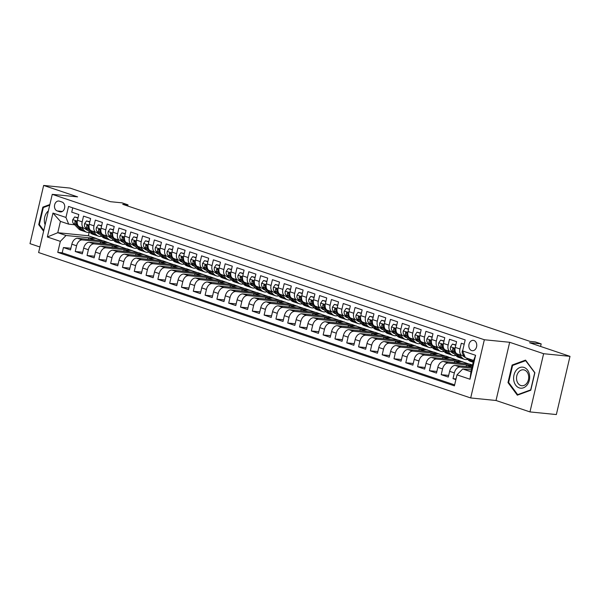 <?xml version="1.0" encoding="UTF-8"?>
<svg xmlns="http://www.w3.org/2000/svg" width="600" height="600" viewBox="0 0 600 600"><rect width="100%" height="100%" fill="white"/><g stroke="black" fill="none" stroke-linecap="round" stroke-linejoin="round"><path stroke-width="0.9" d="M473.978 340.507A5.205 3.945 -84.3 0 0 473.31 340.365A5.205 3.945 -84.3 0 0 468.93 344.7A5.205 3.945 -84.3 0 0 471.615 350.572A5.205 3.945 -84.3 0 0 472.275 350.715A5.205 3.945 -84.3 0 0 476.662 346.373A5.205 3.945 -84.3 0 0 473.978 340.507M529.965 411.915L556.35 414.555L570 356.347L543.615 353.707L509.67 342.285L484.342 339.75L470.692 397.957L496.02 400.493L529.965 411.915L543.615 353.707M484.342 339.75L52.26 194.34L38.61 252.54L470.692 397.957M52.26 194.34L77.595 196.868L43.65 185.445L30 243.653L39.915 246.99M43.65 185.445L70.035 188.085L110.475 201.697L122.085 202.853L127.988 204.84L122.708 204.315L529.995 341.385L535.275 341.91L541.178 343.897L529.567 342.735L570 356.347M464.19 344.228L461.31 343.252L459.96 348.998L455.243 347.407A6.502 4.178 108.6 0 0 457.388 353.993L462.112 355.582A6.502 4.178 -71.4 0 1 459.96 348.998M455.243 347.407L456.585 341.663L449.505 339.285L448.155 345.022L443.438 343.433A6.502 4.178 108.6 0 0 445.582 350.025L450.308 351.608A6.502 4.178 -71.4 0 1 448.155 345.022M443.438 343.433L444.78 337.695L437.7 335.31L436.35 341.055L431.632 339.465A6.502 4.178 108.6 0 0 433.778 346.05L438.495 347.64A6.502 4.178 -71.4 0 1 436.35 341.055M431.632 339.465L432.975 333.72L425.895 331.335L424.545 337.08L419.82 335.49A6.502 4.178 108.6 0 0 421.972 342.075L426.69 343.665A6.502 4.178 -71.4 0 1 424.545 337.08M419.82 335.49L421.17 329.745L414.09 327.36L412.74 333.105L408.015 331.515A6.502 4.178 108.6 0 0 410.168 338.1L414.885 339.69A6.502 4.178 -71.4 0 1 412.74 333.105M408.015 331.515L409.365 325.778L402.285 323.392L400.935 329.13L396.21 327.54A6.502 4.178 108.6 0 0 398.362 334.132L403.08 335.715A6.502 4.178 -71.4 0 1 400.935 329.13M396.21 327.54L397.56 321.803L390.472 319.418L389.13 325.163L384.405 323.572A6.502 4.178 108.6 0 0 386.558 330.157L391.275 331.748A6.502 4.178 -71.4 0 1 389.13 325.163M384.405 323.572L385.755 317.827L378.668 315.442L377.325 321.188L372.6 319.597A6.502 4.178 108.6 0 0 374.752 326.183L379.47 327.772A6.502 4.178 -71.4 0 1 377.325 321.188M372.6 319.597L373.95 313.853L366.862 311.468L365.52 317.212L360.795 315.623A6.502 4.178 108.6 0 0 362.94 322.207L367.665 323.798A6.502 4.178 -71.4 0 1 365.52 317.212M360.795 315.623L362.145 309.885L355.058 307.5L353.715 313.237L348.99 311.647A6.502 4.178 108.6 0 0 351.135 318.24L355.86 319.83A6.502 4.178 -71.4 0 1 353.715 313.237M348.99 311.647L350.34 305.91L343.252 303.525L341.91 309.27L337.185 307.68A6.502 4.178 108.6 0 0 339.33 314.265L344.055 315.855A6.502 4.178 -71.4 0 1 341.91 309.27M337.185 307.68L338.535 301.935L331.447 299.55L330.105 305.295L325.38 303.705A6.502 4.178 108.6 0 0 327.525 310.29L332.25 311.88A6.502 4.178 -71.4 0 1 330.105 305.295M325.38 303.705L326.73 297.96L319.642 295.582L318.3 301.32L313.575 299.73A6.502 4.178 108.6 0 0 315.72 306.315L320.445 307.905A6.502 4.178 -71.4 0 1 318.3 301.32M313.575 299.73L314.918 293.993L307.837 291.608L306.487 297.345L301.77 295.755A6.502 4.178 108.6 0 0 303.915 302.347L308.64 303.938A6.502 4.178 -71.4 0 1 306.487 297.345M301.77 295.755L303.112 290.017L296.032 287.632L294.683 293.377L289.965 291.788A6.502 4.178 108.6 0 0 292.11 298.373L296.835 299.962A6.502 4.178 -71.4 0 1 294.683 293.377M289.965 291.788L291.308 286.043L284.228 283.657L282.877 289.403L278.16 287.812A6.502 4.178 108.6 0 0 280.305 294.397L285.03 295.987A6.502 4.178 -71.4 0 1 282.877 289.403M278.16 287.812L279.502 282.067L272.423 279.69L271.072 285.428L266.355 283.837A6.502 4.178 108.6 0 0 268.5 290.423L273.225 292.013A6.502 4.178 -71.4 0 1 271.072 285.428M266.355 283.837L267.697 278.1L260.618 275.715L259.267 281.452L254.55 279.87A6.502 4.178 108.6 0 0 256.695 286.455L261.42 288.045A6.502 4.178 -71.4 0 1 259.267 281.452M254.55 279.87L255.892 274.125L248.812 271.74L247.462 277.485L242.745 275.895A6.502 4.178 108.6 0 0 244.89 282.48L249.608 284.07A6.502 4.178 -71.4 0 1 247.462 277.485M242.745 275.895L244.087 270.15L237.007 267.765L235.657 273.51L230.933 271.92A6.502 4.178 108.6 0 0 233.085 278.505L237.803 280.095A6.502 4.178 -71.4 0 1 235.657 273.51M230.933 271.92L232.282 266.175L225.202 263.798L223.853 269.535L219.127 267.945A6.502 4.178 108.6 0 0 221.28 274.538L225.998 276.12A6.502 4.178 -71.4 0 1 223.853 269.535M219.127 267.945L220.478 262.207L213.397 259.822L212.048 265.56L207.322 263.978A6.502 4.178 108.6 0 0 209.475 270.562L214.192 272.153A6.502 4.178 -71.4 0 1 212.048 265.56M207.322 263.978L208.673 258.233L201.585 255.847L200.243 261.593L195.517 260.002A6.502 4.178 108.6 0 0 197.67 266.587L202.388 268.178A6.502 4.178 -71.4 0 1 200.243 261.593M195.517 260.002L196.868 254.257L189.78 251.873L188.438 257.618L183.712 256.028A6.502 4.178 108.6 0 0 185.865 262.612L190.583 264.202A6.502 4.178 -71.4 0 1 188.438 257.618M183.712 256.028L185.062 250.282L177.975 247.905L176.632 253.642L171.907 252.053A6.502 4.178 108.6 0 0 174.053 258.645L178.778 260.228A6.502 4.178 -71.4 0 1 176.632 253.642M171.907 252.053L173.257 246.315L166.17 243.93L164.828 249.675L160.102 248.085A6.502 4.178 108.6 0 0 162.248 254.67L166.972 256.26A6.502 4.178 -71.4 0 1 164.828 249.675M160.102 248.085L161.453 242.34L154.365 239.955L153.023 245.7L148.297 244.11A6.502 4.178 108.6 0 0 150.442 250.695L155.167 252.285A6.502 4.178 -71.4 0 1 153.023 245.7M148.297 244.11L149.648 238.365L142.56 235.98L141.218 241.725L136.493 240.135A6.502 4.178 108.6 0 0 138.637 246.72L143.363 248.31A6.502 4.178 -71.4 0 1 141.218 241.725M136.493 240.135L137.843 234.397L130.755 232.013L129.413 237.75L124.688 236.16A6.502 4.178 108.6 0 0 126.833 242.752L131.558 244.335A6.502 4.178 -71.4 0 1 129.413 237.75M124.688 236.16L126.03 230.423L118.95 228.038L117.6 233.782L112.882 232.192A6.502 4.178 108.6 0 0 115.028 238.778L119.752 240.368A6.502 4.178 -71.4 0 1 117.6 233.782M112.882 232.192L114.225 226.447L107.145 224.062L105.795 229.808L101.078 228.218A6.502 4.178 108.6 0 0 103.222 234.803L107.948 236.392A6.502 4.178 -71.4 0 1 105.795 229.808M101.078 228.218L102.42 222.472L95.34 220.087L93.99 225.833L89.273 224.243A6.502 4.178 108.6 0 0 91.418 230.827L96.142 232.417A6.502 4.178 -71.4 0 1 93.99 225.833M89.273 224.243L90.615 218.505L83.535 216.12L82.185 221.858A6.502 4.178 108.6 0 0 84.338 228.45A6.502 4.178 108.6 0 0 84.93 228.577L86.445 228.728M100.155 243.368L100.5 241.882L108.413 242.678L103.733 240.93L77.558 238.312A6.502 4.178 108.6 0 0 71.858 244.185L70.508 249.923L63.427 247.538L70.89 248.288M108.45 242.52L82.275 239.903A6.502 4.178 108.6 0 0 76.575 245.775L75.233 251.513L82.703 252.263M75.233 251.513L82.312 253.897L83.662 248.153A6.502 4.178 108.6 0 1 89.363 242.288L115.538 244.905L120.255 246.495L94.08 243.877L89.363 242.288M123.765 251.31L124.11 249.833L132.023 250.62L127.343 248.88L101.167 246.255A6.502 4.178 108.6 0 0 95.468 252.127L94.117 257.873L87.037 255.487L94.508 256.237M135.57 255.285L135.915 253.808L143.828 254.595L139.148 252.847L112.972 250.23A6.502 4.178 108.6 0 0 107.273 256.103L105.922 261.847L98.843 259.462L106.312 260.205M147.375 259.26L147.72 257.775L155.632 258.57L150.953 256.822L124.778 254.205A6.502 4.178 108.6 0 0 119.078 260.077L117.735 265.815L110.648 263.43L118.118 264.18M159.18 263.228L159.525 261.75L167.445 262.545L162.757 260.798L136.583 258.18A6.502 4.178 108.6 0 0 130.882 264.045L129.54 269.79L122.453 267.405L129.922 268.155M170.985 267.202L171.33 265.725L179.25 266.513L174.562 264.772L148.387 262.147A6.502 4.178 108.6 0 0 142.688 268.02L141.345 273.765L134.257 271.38L141.727 272.123M182.79 271.178L183.135 269.7L191.055 270.487L186.368 268.74L160.192 266.123A6.502 4.178 108.6 0 0 154.493 271.995L153.15 277.733L146.062 275.355L153.532 276.097M194.595 275.153L194.94 273.668L202.86 274.462L198.173 272.715L171.998 270.097A6.502 4.178 108.6 0 0 166.297 275.97L164.955 281.707L157.868 279.322L165.337 280.072M206.4 279.12L206.745 277.642L214.665 278.438L209.978 276.69L183.803 274.072A6.502 4.178 108.6 0 0 178.102 279.938L176.76 285.683L169.672 283.298L177.142 284.048M218.205 283.095L218.55 281.618L226.47 282.405L221.782 280.657L195.608 278.04A6.502 4.178 108.6 0 0 189.907 283.913L188.565 289.657L181.477 287.272L188.947 288.015M230.01 287.07L230.355 285.593L238.275 286.38L233.587 284.632L207.413 282.015A6.502 4.178 108.6 0 0 201.72 287.888L200.37 293.625L193.29 291.248L200.752 291.99M241.815 291.045L242.167 289.56L250.08 290.355L245.392 288.608L219.218 285.99A6.502 4.178 108.6 0 0 213.525 291.862L212.175 297.6L205.095 295.215L212.558 295.965M253.62 295.013L253.972 293.535L261.885 294.33L257.197 292.582L231.022 289.965A6.502 4.178 108.6 0 0 225.33 295.83L223.98 301.575L216.9 299.19L224.362 299.94M265.425 298.987L265.778 297.51L273.69 298.298L269.002 296.55L242.827 293.933A6.502 4.178 108.6 0 0 237.135 299.805L235.785 305.55L228.705 303.165L236.167 303.907M277.23 302.962L277.582 301.478L285.495 302.272L280.808 300.525L254.632 297.907A6.502 4.178 108.6 0 0 248.94 303.78L247.59 309.517L240.51 307.14L247.972 307.882M289.043 306.93L289.388 305.452L297.3 306.248L292.62 304.5L266.445 301.882A6.502 4.178 108.6 0 0 260.745 307.755L259.395 313.493L252.315 311.108L259.778 311.858M300.847 310.905L301.192 309.428L309.105 310.222L304.425 308.475L278.25 305.858A6.502 4.178 108.6 0 0 272.55 311.722L271.2 317.468L264.12 315.082L271.59 315.832M312.653 314.88L312.998 313.403L320.91 314.19L316.23 312.442L290.055 309.825A6.502 4.178 108.6 0 0 284.355 315.697L283.005 321.442L275.925 319.058L283.395 319.8M324.457 318.855L324.803 317.37L332.715 318.165L328.035 316.418L301.86 313.8A6.502 4.178 108.6 0 0 296.16 319.673L294.81 325.41L287.73 323.025L295.2 323.775M336.263 322.822L336.608 321.345L344.52 322.14L339.84 320.392L313.665 317.775A6.502 4.178 108.6 0 0 307.965 323.64L306.623 329.385L299.535 327L307.005 327.75M348.067 326.798L348.413 325.32L356.332 326.108L351.645 324.368L325.47 321.75A6.502 4.178 108.6 0 0 319.77 327.615L318.428 333.36L311.34 330.975L318.81 331.725M359.873 330.772L360.218 329.295L368.138 330.082L363.45 328.335L337.275 325.718A6.502 4.178 108.6 0 0 331.575 331.59L330.233 337.335L323.145 334.95L330.615 335.692M371.678 334.748L372.022 333.263L379.942 334.058L375.255 332.31L349.08 329.692A6.502 4.178 108.6 0 0 343.38 335.565L342.038 341.303L334.95 338.918L342.42 339.668M383.483 338.715L383.827 337.237L391.748 338.032L387.06 336.285L360.885 333.668A6.502 4.178 108.6 0 0 355.185 339.532L353.843 345.278L346.755 342.892L354.225 343.642M395.287 342.69L395.632 341.212L403.553 342L398.865 340.26L372.69 337.635A6.502 4.178 108.6 0 0 366.99 343.507L365.647 349.252L358.56 346.868L366.03 347.618M407.092 346.665L407.438 345.188L415.357 345.975L410.67 344.228L384.495 341.61A6.502 4.178 108.6 0 0 378.795 347.483L377.452 353.228L370.365 350.843L377.835 351.585M418.897 350.64L419.243 349.155L427.162 349.95L422.475 348.202L396.3 345.585A6.502 4.178 108.6 0 0 390.607 351.457L389.257 357.195L382.178 354.81L389.64 355.56M430.702 354.608L431.055 353.13L438.967 353.925L434.28 352.178L408.105 349.56A6.502 4.178 108.6 0 0 402.412 355.425L401.062 361.17L393.982 358.785L401.445 359.535M442.507 358.582L442.86 357.105L450.772 357.892L446.085 356.153L419.91 353.528A6.502 4.178 108.6 0 0 414.217 359.4L412.868 365.145L405.787 362.76L413.25 363.502M454.312 362.558L454.665 361.08L462.577 361.868L457.89 360.12L431.715 357.502A6.502 4.178 108.6 0 0 426.022 363.375L424.673 369.112L417.592 366.735L425.055 367.478M472.537 365.048L469.695 364.095L443.52 361.478A6.502 4.178 108.6 0 0 437.827 367.35L436.478 373.087L429.397 370.702L436.86 371.452M472.05 367.125L455.332 365.452A6.502 4.178 108.6 0 0 449.632 371.317L448.283 377.062L441.202 374.678L448.665 375.428M462.112 355.582A6.502 4.178 -71.4 0 0 462.705 355.71L464.22 355.86M450.308 351.608A6.502 4.178 -71.4 0 0 450.9 351.743L452.415 351.892M438.495 347.64A6.502 4.178 -71.4 0 0 439.095 347.767L440.61 347.918M426.69 343.665A6.502 4.178 -71.4 0 0 427.29 343.793L428.805 343.942M414.885 339.69A6.502 4.178 -71.4 0 0 415.485 339.817L417 339.975M403.08 335.715A6.502 4.178 -71.4 0 0 403.68 335.85L405.195 336M391.275 331.748A6.502 4.178 -71.4 0 0 391.875 331.875L393.39 332.025M379.47 327.772A6.502 4.178 -71.4 0 0 380.07 327.9L381.585 328.05M367.665 323.798A6.502 4.178 -71.4 0 0 368.265 323.925L369.78 324.082M355.86 319.83A6.502 4.178 -71.4 0 0 356.46 319.957L357.975 320.108M344.055 315.855A6.502 4.178 -71.4 0 0 344.655 315.983L346.163 316.132M332.25 311.88A6.502 4.178 -71.4 0 0 332.85 312.007L334.358 312.157M320.445 307.905A6.502 4.178 -71.4 0 0 321.045 308.032L322.553 308.19M308.64 303.938A6.502 4.178 -71.4 0 0 309.24 304.065L310.748 304.215M296.835 299.962A6.502 4.178 -71.4 0 0 297.435 300.09L298.942 300.24M285.03 295.987A6.502 4.178 -71.4 0 0 285.623 296.115L287.138 296.265M273.225 292.013A6.502 4.178 -71.4 0 0 273.817 292.14L275.332 292.298M261.42 288.045A6.502 4.178 -71.4 0 0 262.013 288.173L263.528 288.322M249.608 284.07A6.502 4.178 -71.4 0 0 250.208 284.197L251.722 284.347M237.803 280.095A6.502 4.178 -71.4 0 0 238.403 280.222L239.917 280.373M225.998 276.12A6.502 4.178 -71.4 0 0 226.597 276.255L228.112 276.405M214.192 272.153A6.502 4.178 -71.4 0 0 214.792 272.28L216.308 272.43M202.388 268.178A6.502 4.178 -71.4 0 0 202.987 268.305L204.502 268.455M190.583 264.202A6.502 4.178 -71.4 0 0 191.183 264.33L192.697 264.48M178.778 260.228A6.502 4.178 -71.4 0 0 179.377 260.362L180.892 260.513M166.972 256.26A6.502 4.178 -71.4 0 0 167.572 256.388L169.087 256.538M155.167 252.285A6.502 4.178 -71.4 0 0 155.767 252.413L157.275 252.562M143.363 248.31A6.502 4.178 -71.4 0 0 143.962 248.438L145.47 248.595M131.558 244.335A6.502 4.178 -71.4 0 0 132.157 244.47L133.665 244.62M119.752 240.368A6.502 4.178 -71.4 0 0 120.352 240.495L121.86 240.645M107.948 236.392A6.502 4.178 -71.4 0 0 108.547 236.52L110.055 236.67M96.142 232.417A6.502 4.178 -71.4 0 0 96.735 232.545L98.25 232.702M57.157 210.923L59.76 211.792A5.04 3.817 -84.3 0 0 60.398 211.935A5.04 3.817 -84.3 0 0 64.65 207.728A5.04 3.817 -84.3 0 0 62.047 202.042L59.445 201.165A5.04 3.817 -84.3 0 0 58.807 201.03A5.04 3.817 -84.3 0 0 54.562 205.237A5.04 3.817 -84.3 0 0 57.157 210.923L62.385 211.447M471.412 369.847L462.705 368.978L470.963 371.76L473.625 360.435L465.36 357.653L462.615 350.94L465.195 339.923L68.535 206.43L65.948 217.44L68.692 224.16L74.64 224.752M462.615 350.94L475.597 355.305L469.987 379.222L457.005 374.85L454.418 385.86L57.758 252.368L60.338 241.358L47.355 236.985L52.965 213.075L65.948 217.44M471.795 368.212L460.05 367.043L455.332 365.452M472.44 365.483L448.245 363.067L443.52 361.478M462.615 361.71L436.44 359.093L431.715 357.502M450.81 357.735L424.635 355.118L419.91 353.528M439.005 353.767L412.83 351.15L408.105 349.56M427.2 349.793L401.025 347.175L396.3 345.585M415.395 345.817L389.22 343.2L384.495 341.61M403.59 341.843L377.415 339.225L372.69 337.635M391.785 337.875L365.61 335.257L360.885 333.668M379.98 333.9L353.805 331.282L349.08 329.692M368.175 329.925L342 327.308L337.275 325.718M356.362 325.95L330.188 323.332L325.47 321.75M344.558 321.983L318.382 319.365L313.665 317.775M332.752 318.007L306.577 315.39L301.86 313.8M320.947 314.032L294.772 311.415L290.055 309.825M309.142 310.065L282.968 307.44L278.25 305.858M297.337 306.09L271.163 303.472L266.445 301.882M285.532 302.115L259.358 299.498L254.632 297.907M273.728 298.14L247.553 295.522L242.827 293.933M261.923 294.173L235.748 291.548L231.022 289.965M250.118 290.197L223.942 287.58L219.218 285.99M238.312 286.222L212.138 283.605L207.413 282.015M226.507 282.248L200.333 279.63L195.608 278.04M214.702 278.28L188.528 275.663L183.803 274.072M202.897 274.305L176.722 271.688L171.998 270.097M191.093 270.33L164.917 267.712L160.192 266.123M179.288 266.355L153.113 263.737L148.387 262.147M167.475 262.388L141.3 259.77L136.583 258.18M155.67 258.413L129.495 255.795L124.778 254.205M143.865 254.438L117.69 251.82L112.972 250.23M132.06 250.462L105.885 247.845L101.167 246.255M63.427 247.538L62.19 252.81L454.65 384.893M460.05 367.043A6.502 4.178 -71.4 0 0 454.35 372.907L453.007 378.653L455.888 379.62M441.202 374.678L442.545 368.933A6.502 4.178 -71.4 0 1 448.245 363.067M429.397 370.702L430.74 364.965A6.502 4.178 -71.4 0 1 436.44 359.093M417.592 366.735L418.935 360.99A6.502 4.178 -71.4 0 1 424.635 355.118M405.787 362.76L407.13 357.015A6.502 4.178 -71.4 0 1 412.83 351.15M393.982 358.785L395.325 353.048A6.502 4.178 -71.4 0 1 401.025 347.175M382.178 354.81L383.52 349.072A6.502 4.178 -71.4 0 1 389.22 343.2M370.365 350.843L371.715 345.097A6.502 4.178 -71.4 0 1 377.415 339.225M358.56 346.868L359.91 341.123A6.502 4.178 -71.4 0 1 365.61 335.257M346.755 342.892L348.105 337.155A6.502 4.178 -71.4 0 1 353.805 331.282M334.95 338.918L336.3 333.18A6.502 4.178 -71.4 0 1 342 327.308M323.145 334.95L324.495 329.205A6.502 4.178 -71.4 0 1 330.188 323.332M311.34 330.975L312.69 325.23A6.502 4.178 -71.4 0 1 318.382 319.365M299.535 327L300.885 321.263A6.502 4.178 -71.4 0 1 306.577 315.39M287.73 323.025L289.08 317.288A6.502 4.178 -71.4 0 1 294.772 311.415M275.925 319.058L277.275 313.312A6.502 4.178 -71.4 0 1 282.968 307.44M264.12 315.082L265.462 309.337A6.502 4.178 -71.4 0 1 271.163 303.472M252.315 311.108L253.657 305.37A6.502 4.178 -71.4 0 1 259.358 299.498M240.51 307.14L241.853 301.395A6.502 4.178 -71.4 0 1 247.553 295.522M228.705 303.165L230.048 297.42A6.502 4.178 -71.4 0 1 235.748 291.548M216.9 299.19L218.243 293.445A6.502 4.178 -71.4 0 1 223.942 287.58M205.095 295.215L206.438 289.478A6.502 4.178 -71.4 0 1 212.138 283.605M193.29 291.248L194.632 285.502A6.502 4.178 -71.4 0 1 200.333 279.63M181.477 287.272L182.828 281.528A6.502 4.178 -71.4 0 1 188.528 275.663M169.672 283.298L171.023 277.56A6.502 4.178 -71.4 0 1 176.722 271.688M157.868 279.322L159.218 273.585A6.502 4.178 -71.4 0 1 164.917 267.712M146.062 275.355L147.413 269.61A6.502 4.178 -71.4 0 1 153.113 263.737M134.257 271.38L135.608 265.635A6.502 4.178 -71.4 0 1 141.3 259.77M122.453 267.405L123.802 261.668A6.502 4.178 -71.4 0 1 129.495 255.795M110.648 263.43L111.998 257.692A6.502 4.178 -71.4 0 1 117.69 251.82M98.843 259.462L100.192 253.718A6.502 4.178 -71.4 0 1 105.885 247.845M87.037 255.487L88.387 249.743A6.502 4.178 -71.4 0 1 94.08 243.877M72.735 207.847L71.73 212.145L78.81 214.53L77.468 220.267A6.502 4.178 108.6 0 0 79.613 226.86L84.338 228.45M68.692 224.16L60.427 221.377L57.773 232.702L66.037 235.485L60.338 241.358M89.168 232.403L88.38 235.763L57.773 232.702L47.355 236.985M88.38 235.763L96.645 238.545L66.037 235.485M540.577 346.447L541.178 343.897M127.71 206.002L127.988 204.84M88.343 239.392L88.695 237.915L96.645 238.545M96.608 238.702L103.012 240.862M108.413 242.678L114.817 244.83M111.96 247.335L112.305 245.858L120.255 246.495M120.218 246.653L126.623 248.805M132.023 250.62L138.428 252.78M143.828 254.595L150.233 256.748M155.632 258.57L162.038 260.722M167.445 262.545L173.843 264.697M179.25 266.513L185.648 268.673M191.055 270.487L197.452 272.64M202.86 274.462L209.257 276.615M214.665 278.438L221.062 280.59M226.47 282.405L232.875 284.565M238.275 286.38L244.68 288.532M250.08 290.355L256.485 292.507M261.885 294.33L268.29 296.483M273.69 298.298L280.095 300.457M285.495 302.272L291.9 304.425M297.3 306.248L303.705 308.4M309.105 310.222L315.51 312.375M320.91 314.19L327.315 316.35M332.715 318.165L339.12 320.317M344.52 322.14L350.925 324.293M356.332 326.108L362.73 328.267M368.138 330.082L374.535 332.235M379.942 334.058L386.34 336.21M391.748 338.032L398.145 340.185M403.553 342L409.95 344.16M415.357 345.975L421.763 348.127M427.162 349.95L433.567 352.103M438.967 353.925L445.373 356.077M450.772 357.892L457.178 360.053M462.577 361.868L468.982 364.02M62.19 252.81L57.758 252.368M88.695 237.915L95.093 240.067M453.007 378.653L456.037 378.952M100.5 241.882L106.898 244.042M112.305 245.858L118.71 248.01M124.11 249.833L130.515 251.985M135.915 253.808L142.32 255.96M147.72 257.775L154.125 259.935M159.525 261.75L165.93 263.903M171.33 265.725L177.735 267.877M183.135 269.7L189.54 271.853M194.94 273.668L201.345 275.827M206.745 277.642L213.15 279.795M218.55 281.618L224.955 283.77M230.355 285.593L236.76 287.745M242.167 289.56L248.565 291.72M253.972 293.535L260.37 295.688M265.778 297.51L272.175 299.663M277.582 301.478L283.98 303.638M289.388 305.452L295.785 307.605M301.192 309.428L307.597 311.58M312.998 313.403L319.403 315.555M324.803 317.37L331.207 319.53M336.608 321.345L343.013 323.498M348.413 325.32L354.817 327.472M360.218 329.295L366.623 331.447M372.022 333.263L378.428 335.423M383.827 337.237L390.232 339.39M395.632 341.212L402.037 343.365M407.438 345.188L413.842 347.34M419.243 349.155L425.647 351.315M431.055 353.13L437.452 355.282M442.86 357.105L449.257 359.257M454.665 361.08L461.062 363.233M466.118 366.532L466.47 365.048L472.403 365.64M466.47 365.048L472.095 366.945M457.005 374.85L462.705 368.978M60.427 221.377L52.965 213.075M475.597 355.305L473.625 360.435M469.987 379.222L470.963 371.76M49.867 204.54L42.84 207.12L38.723 224.647L43.605 231.233M509.67 342.285L496.02 400.493M534.885 372.712L525.555 360.112L512.107 365.048L507.99 382.575L517.327 395.175L530.775 390.24L534.885 372.712M39.51 224.722L38.723 224.647M44.115 207.248L42.84 207.12M508.778 382.657L507.99 382.575M513.382 365.175L512.107 365.048M77.977 218.077L74.67 216.96L72.75 219.712A4.312 2.768 108.6 0 0 73.433 223.515L78.57 228.803A12.435 7.995 108.6 0 0 80.752 230.205L82.995 230.955A12.435 7.995 108.6 0 0 83.722 231.142M81.165 227.377L84.472 230.79A12.435 7.995 108.6 0 0 86.655 232.192A12.435 7.995 108.6 0 0 89.88 232.26M85.095 228.593L85.523 229.028A10.328 6.637 108.6 0 0 87.33 230.19A10.328 6.637 108.6 0 0 88.028 230.355M78.052 217.778L74.67 216.96M86.655 232.192L84.412 231.435A12.435 7.995 -71.4 0 1 82.23 230.032L77.093 224.745A4.312 2.768 -71.4 0 1 76.267 222.135L75.578 220.92L74.85 221.663A4.312 2.768 108.6 0 0 75.683 224.265L80.812 229.56A12.435 7.995 108.6 0 0 82.995 230.955M86.64 228.93A10.328 6.637 -71.4 0 1 85.642 229.147M86.258 229.65A10.328 6.637 108.6 0 0 87.285 229.59M48.375 210.9A10.567 8.01 -84.3 0 0 45.12 224.782M43.785 230.49L39.352 224.513L43.335 207.532L49.718 205.192M516.202 370.32A10.567 8.01 -84.3 0 0 515.737 385.23A10.567 8.01 -84.3 0 0 527.1 385.013A10.567 8.01 -84.3 0 0 527.565 370.103A10.567 8.01 -84.3 0 0 516.202 370.32M518.49 372.195A8.002 6.067 -84.3 0 0 516.81 380.587A8.002 6.067 -84.3 0 0 521.82 385.725A8.002 6.067 -84.3 0 0 526.74 383.325A8.002 6.067 -84.3 0 0 528.42 374.933A8.002 6.067 -84.3 0 0 523.41 369.803A8.002 6.067 -84.3 0 0 518.49 372.195M534.683 372.885L530.7 389.873L517.665 394.65L508.62 382.44L512.602 365.46L525.638 360.683L534.847 372.907M518.528 394.732L517.665 394.65M89.782 222.053L86.475 220.935L84.555 223.688A4.312 2.768 108.6 0 0 85.245 227.483L90.375 232.778A12.435 7.995 108.6 0 0 92.558 234.18L94.8 234.93A12.435 7.995 108.6 0 0 95.528 235.118M92.97 231.353L96.278 234.765A12.435 7.995 108.6 0 0 98.46 236.16A12.435 7.995 108.6 0 0 101.685 236.235M96.907 232.567L97.328 232.995A10.328 6.637 108.6 0 0 99.135 234.157A10.328 6.637 108.6 0 0 99.833 234.33M89.858 221.752L86.475 220.935M98.46 236.16L96.218 235.41A12.435 7.995 -71.4 0 1 94.035 234.007L88.905 228.72A4.312 2.768 -71.4 0 1 88.073 226.11L87.383 224.895L86.655 225.63A4.312 2.768 108.6 0 0 87.488 228.24L92.617 233.535A12.435 7.995 108.6 0 0 94.8 234.93M98.453 232.905A10.328 6.637 -71.4 0 1 97.448 233.123M98.062 233.625A10.328 6.637 108.6 0 0 99.09 233.565M101.587 226.028L98.28 224.91L96.36 227.663A4.312 2.768 108.6 0 0 97.05 231.458L102.18 236.752A12.435 7.995 108.6 0 0 104.363 238.147L106.605 238.905A12.435 7.995 108.6 0 0 107.333 239.093M104.775 235.327L108.083 238.74A12.435 7.995 108.6 0 0 110.265 240.135A12.435 7.995 108.6 0 0 113.49 240.21M108.712 236.535L109.132 236.97A10.328 6.637 108.6 0 0 110.94 238.132A10.328 6.637 108.6 0 0 111.637 238.305M101.663 225.72L98.28 224.91M110.265 240.135L108.023 239.377A12.435 7.995 -71.4 0 1 105.84 237.983L100.71 232.688A4.312 2.768 -71.4 0 1 99.877 230.085L99.188 228.87L98.46 229.605A4.312 2.768 108.6 0 0 99.292 232.215L104.422 237.502A12.435 7.995 108.6 0 0 106.605 238.905M110.257 236.88A10.328 6.637 -71.4 0 1 109.252 237.09M109.875 237.6A10.328 6.637 108.6 0 0 110.895 237.54M113.392 229.995L110.085 228.885L108.165 231.63A4.312 2.768 108.6 0 0 108.855 235.433L113.985 240.72A12.435 7.995 108.6 0 0 116.167 242.123L118.41 242.88A12.435 7.995 108.6 0 0 119.137 243.067M116.58 239.295L119.887 242.708A12.435 7.995 108.6 0 0 122.07 244.11A12.435 7.995 108.6 0 0 125.295 244.185M120.517 240.51L120.938 240.945A10.328 6.637 108.6 0 0 122.745 242.108A10.328 6.637 108.6 0 0 123.442 242.28M113.468 229.695L110.085 228.885M122.07 244.11L119.828 243.353A12.435 7.995 -71.4 0 1 117.645 241.958L112.515 236.663A4.312 2.768 -71.4 0 1 111.683 234.06L110.993 232.845L110.265 233.58A4.312 2.768 108.6 0 0 111.097 236.19L116.227 241.478A12.435 7.995 108.6 0 0 118.41 242.88M122.062 240.847A10.328 6.637 -71.4 0 1 121.058 241.065M121.68 241.575A10.328 6.637 108.6 0 0 122.7 241.515M125.198 233.97L121.89 232.853L119.97 235.605A4.312 2.768 108.6 0 0 120.66 239.407L125.79 244.695A12.435 7.995 108.6 0 0 127.972 246.097L130.215 246.847A12.435 7.995 108.6 0 0 130.942 247.035M128.385 243.27L131.692 246.683A12.435 7.995 108.6 0 0 133.875 248.085A12.435 7.995 108.6 0 0 137.1 248.153M132.322 244.485L132.743 244.92A10.328 6.637 108.6 0 0 134.55 246.075A10.328 6.637 108.6 0 0 135.248 246.248M125.273 233.67L121.89 232.853M133.875 248.085L131.632 247.327A12.435 7.995 -71.4 0 1 129.45 245.925L124.32 240.638A4.312 2.768 -71.4 0 1 123.488 238.028L122.797 236.812L122.07 237.555A4.312 2.768 108.6 0 0 122.903 240.157L128.04 245.452A12.435 7.995 108.6 0 0 130.215 246.847M133.868 244.822A10.328 6.637 -71.4 0 1 132.863 245.04M133.485 245.542A10.328 6.637 108.6 0 0 134.505 245.483M137.01 237.945L133.695 236.827L131.775 239.58A4.312 2.768 108.6 0 0 132.465 243.375L137.602 248.67A12.435 7.995 108.6 0 0 139.778 250.065L142.02 250.822A12.435 7.995 108.6 0 0 142.748 251.01M140.19 247.245L143.505 250.657A12.435 7.995 108.6 0 0 145.68 252.053A12.435 7.995 108.6 0 0 148.905 252.127M144.127 248.46L144.547 248.888A10.328 6.637 108.6 0 0 146.355 250.05A10.328 6.637 108.6 0 0 147.06 250.222M137.078 237.645L133.695 236.827M145.68 252.053L143.438 251.303A12.435 7.995 -71.4 0 1 141.255 249.9L136.125 244.612A4.312 2.768 -71.4 0 1 135.292 242.002L134.61 240.788L133.875 241.522A4.312 2.768 108.6 0 0 134.708 244.132L139.845 249.428A12.435 7.995 108.6 0 0 142.02 250.822M145.672 248.798A10.328 6.637 -71.4 0 1 144.667 249.015M145.29 249.517A10.328 6.637 108.6 0 0 146.31 249.458M148.815 241.913L145.5 240.803L143.587 243.548A4.312 2.768 108.6 0 0 144.27 247.35L149.407 252.645A12.435 7.995 108.6 0 0 151.583 254.04L153.825 254.798A12.435 7.995 108.6 0 0 154.553 254.985M151.995 251.22L155.31 254.632A12.435 7.995 108.6 0 0 157.485 256.028A12.435 7.995 108.6 0 0 160.71 256.103M155.933 252.428L156.352 252.862A10.328 6.637 108.6 0 0 158.16 254.025A10.328 6.637 108.6 0 0 158.865 254.197M148.882 241.612L145.5 240.803M157.485 256.028L155.243 255.27A12.435 7.995 -71.4 0 1 153.067 253.875L147.93 248.58A4.312 2.768 -71.4 0 1 147.097 245.978L146.415 244.763L145.68 245.498A4.312 2.768 108.6 0 0 146.512 248.108L151.65 253.395A12.435 7.995 108.6 0 0 153.825 254.798M157.477 252.765A10.328 6.637 -71.4 0 1 156.472 252.983M157.095 253.493A10.328 6.637 108.6 0 0 158.115 253.433M160.62 245.888L157.305 244.778L155.392 247.522A4.312 2.768 108.6 0 0 156.075 251.325L161.212 256.612A12.435 7.995 108.6 0 0 163.387 258.015L165.63 258.772A12.435 7.995 108.6 0 0 166.358 258.952M163.8 255.188L167.115 258.6A12.435 7.995 108.6 0 0 169.29 260.002A12.435 7.995 108.6 0 0 172.515 260.077M167.738 256.403L168.157 256.837A10.328 6.637 108.6 0 0 169.965 258A10.328 6.637 108.6 0 0 170.67 258.173M160.688 245.587L157.305 244.778M169.29 260.002L167.047 259.245A12.435 7.995 -71.4 0 1 164.873 257.85L159.735 252.555A4.312 2.768 -71.4 0 1 158.903 249.945L158.22 248.737L157.485 249.472A4.312 2.768 108.6 0 0 158.317 252.083L163.455 257.37A12.435 7.995 108.6 0 0 165.63 258.772M169.282 256.74A10.328 6.637 -71.4 0 1 168.278 256.957M168.9 257.46A10.328 6.637 108.6 0 0 169.928 257.4M172.425 249.862L169.11 248.745L167.197 251.498A4.312 2.768 108.6 0 0 167.88 255.3L173.017 260.587A12.435 7.995 108.6 0 0 175.192 261.99L177.442 262.74A12.435 7.995 108.6 0 0 178.163 262.928M175.605 259.163L178.92 262.575A12.435 7.995 108.6 0 0 181.102 263.978A12.435 7.995 108.6 0 0 184.32 264.045M179.542 260.377L179.962 260.812A10.328 6.637 108.6 0 0 181.77 261.968A10.328 6.637 108.6 0 0 182.475 262.14M172.493 249.562L169.11 248.745M181.102 263.978L178.852 263.22A12.435 7.995 -71.4 0 1 176.678 261.817L171.54 256.53A4.312 2.768 -71.4 0 1 170.708 253.92L170.025 252.705L169.29 253.447A4.312 2.768 108.6 0 0 170.123 256.05L175.26 261.345A12.435 7.995 108.6 0 0 177.442 262.74M181.087 260.715A10.328 6.637 -71.4 0 1 180.083 260.933M180.705 261.435A10.328 6.637 108.6 0 0 181.733 261.375M184.23 253.837L180.915 252.72L179.002 255.472A4.312 2.768 108.6 0 0 179.685 259.267L184.822 264.562A12.435 7.995 108.6 0 0 187.005 265.957L189.248 266.715A12.435 7.995 108.6 0 0 189.968 266.903M187.41 263.138L190.725 266.55A12.435 7.995 108.6 0 0 192.907 267.945A12.435 7.995 108.6 0 0 196.125 268.02M191.347 264.353L191.767 264.78A10.328 6.637 108.6 0 0 193.575 265.942A10.328 6.637 108.6 0 0 194.28 266.115M184.297 253.538L180.915 252.72M192.907 267.945L190.665 267.195A12.435 7.995 -71.4 0 1 188.483 265.793L183.345 260.505A4.312 2.768 -71.4 0 1 182.512 257.895L181.83 256.68L181.095 257.415A4.312 2.768 108.6 0 0 181.928 260.025L187.065 265.32A12.435 7.995 108.6 0 0 189.248 266.715M192.892 264.69A10.328 6.637 -71.4 0 1 191.887 264.907M192.51 265.41A10.328 6.637 108.6 0 0 193.538 265.35M196.035 257.805L192.728 256.695L190.808 259.44A4.312 2.768 108.6 0 0 191.49 263.243L196.627 268.538A12.435 7.995 108.6 0 0 198.81 269.933L201.053 270.69A12.435 7.995 108.6 0 0 201.772 270.877M199.215 267.112L202.53 270.517A12.435 7.995 108.6 0 0 204.712 271.92A12.435 7.995 108.6 0 0 207.93 271.995M203.153 268.32L203.572 268.755A10.328 6.637 108.6 0 0 205.388 269.918A10.328 6.637 108.6 0 0 206.085 270.09M196.103 257.505L192.728 256.695M204.712 271.92L202.47 271.163A12.435 7.995 -71.4 0 1 200.288 269.767L195.15 264.472A4.312 2.768 -71.4 0 1 194.317 261.87L193.635 260.655L192.9 261.39A4.312 2.768 108.6 0 0 193.733 264L198.87 269.288A12.435 7.995 108.6 0 0 201.053 270.69M204.697 268.657A10.328 6.637 -71.4 0 1 203.7 268.875M204.315 269.385A10.328 6.637 108.6 0 0 205.343 269.325M207.84 261.78L204.532 260.67L202.612 263.415A4.312 2.768 108.6 0 0 203.295 267.218L208.433 272.505A12.435 7.995 108.6 0 0 210.615 273.907L212.858 274.665A12.435 7.995 108.6 0 0 213.585 274.845M211.028 271.08L214.335 274.493A12.435 7.995 108.6 0 0 216.517 275.895A12.435 7.995 108.6 0 0 219.735 275.97M214.958 272.295L215.377 272.73A10.328 6.637 108.6 0 0 217.192 273.892A10.328 6.637 108.6 0 0 217.89 274.065M207.907 261.48L204.532 260.67M216.517 275.895L214.275 275.138A12.435 7.995 -71.4 0 1 212.093 273.743L206.955 268.447A4.312 2.768 -71.4 0 1 206.123 265.837L205.44 264.63L204.705 265.365A4.312 2.768 108.6 0 0 205.538 267.968L210.675 273.263A12.435 7.995 108.6 0 0 212.858 274.665M216.502 272.632A10.328 6.637 -71.4 0 1 215.505 272.85M216.12 273.353A10.328 6.637 108.6 0 0 217.147 273.293M219.645 265.755L216.337 264.638L214.417 267.39A4.312 2.768 108.6 0 0 215.1 271.192L220.237 276.48A12.435 7.995 108.6 0 0 222.42 277.882L224.663 278.632A12.435 7.995 108.6 0 0 225.39 278.82M222.833 275.055L226.14 278.468A12.435 7.995 108.6 0 0 228.322 279.87A12.435 7.995 108.6 0 0 231.54 279.938M226.763 276.27L227.183 276.705A10.328 6.637 108.6 0 0 228.998 277.86A10.328 6.637 108.6 0 0 229.695 278.032M219.712 265.455L216.337 264.638M228.322 279.87L226.08 279.112A12.435 7.995 -71.4 0 1 223.897 277.71L218.76 272.423A4.312 2.768 -71.4 0 1 217.928 269.812L217.245 268.597L216.51 269.34A4.312 2.768 108.6 0 0 217.343 271.942L222.48 277.237A12.435 7.995 108.6 0 0 224.663 278.632M228.308 276.608A10.328 6.637 -71.4 0 1 227.31 276.825M227.925 277.327A10.328 6.637 108.6 0 0 228.952 277.267M231.45 269.73L228.142 268.612L226.222 271.365A4.312 2.768 108.6 0 0 226.905 275.16L232.042 280.455A12.435 7.995 108.6 0 0 234.225 281.85L236.468 282.608A12.435 7.995 108.6 0 0 237.195 282.795M234.638 279.03L237.945 282.442A12.435 7.995 108.6 0 0 240.127 283.837A12.435 7.995 108.6 0 0 243.353 283.913M238.567 280.237L238.987 280.673A10.328 6.637 108.6 0 0 240.803 281.835A10.328 6.637 108.6 0 0 241.5 282.007M231.517 269.43L228.142 268.612M240.127 283.837L237.885 283.087A12.435 7.995 -71.4 0 1 235.702 281.685L230.565 276.397A4.312 2.768 -71.4 0 1 229.733 273.788L229.05 272.572L228.315 273.308A4.312 2.768 108.6 0 0 229.147 275.918L234.285 281.205A12.435 7.995 108.6 0 0 236.468 282.608M240.112 280.582A10.328 6.637 -71.4 0 1 239.115 280.8M239.73 281.303A10.328 6.637 108.6 0 0 240.757 281.243M243.255 273.697L239.947 272.587L238.028 275.332A4.312 2.768 108.6 0 0 238.71 279.135L243.847 284.43A12.435 7.995 108.6 0 0 246.03 285.825L248.272 286.582A12.435 7.995 108.6 0 0 249 286.77M246.442 283.005L249.75 286.41A12.435 7.995 108.6 0 0 251.933 287.812A12.435 7.995 108.6 0 0 255.157 287.888M250.373 284.212L250.792 284.647A10.328 6.637 108.6 0 0 252.608 285.81A10.328 6.637 108.6 0 0 253.305 285.983M243.33 273.397L239.947 272.587M251.933 287.812L249.69 287.055A12.435 7.995 -71.4 0 1 247.507 285.66L242.37 280.365A4.312 2.768 -71.4 0 1 241.538 277.763L240.855 276.548L240.127 277.282A4.312 2.768 108.6 0 0 240.952 279.892L246.09 285.18A12.435 7.995 108.6 0 0 248.272 286.582M251.917 284.55A10.328 6.637 -71.4 0 1 250.92 284.767M251.535 285.278A10.328 6.637 108.6 0 0 252.562 285.218M255.06 277.673L251.752 276.562L249.833 279.308A4.312 2.768 108.6 0 0 250.515 283.11L255.653 288.397A12.435 7.995 108.6 0 0 257.835 289.8L260.077 290.558A12.435 7.995 108.6 0 0 260.805 290.737M258.248 286.972L261.555 290.385A12.435 7.995 108.6 0 0 263.737 291.788A12.435 7.995 108.6 0 0 266.962 291.855M262.178 288.188L262.597 288.623A10.328 6.637 108.6 0 0 264.413 289.785A10.328 6.637 108.6 0 0 265.11 289.95M255.135 277.373L251.752 276.562M263.737 291.788L261.495 291.03A12.435 7.995 -71.4 0 1 259.312 289.635L254.175 284.34A4.312 2.768 -71.4 0 1 253.343 281.73L252.66 280.515L251.933 281.257A4.312 2.768 108.6 0 0 252.765 283.86L257.895 289.155A12.435 7.995 108.6 0 0 260.077 290.558M263.722 288.525A10.328 6.637 -71.4 0 1 262.725 288.743M263.34 289.245A10.328 6.637 108.6 0 0 264.368 289.185M266.865 281.647L263.558 280.53L261.638 283.282A4.312 2.768 108.6 0 0 262.32 287.085L267.457 292.373A12.435 7.995 108.6 0 0 269.64 293.775L271.882 294.525A12.435 7.995 108.6 0 0 272.61 294.712M270.053 290.947L273.36 294.36A12.435 7.995 108.6 0 0 275.543 295.755A12.435 7.995 108.6 0 0 278.767 295.83M273.983 292.163L274.41 292.59A10.328 6.637 108.6 0 0 276.218 293.752A10.328 6.637 108.6 0 0 276.915 293.925M266.94 281.347L263.558 280.53M275.543 295.755L273.3 295.005A12.435 7.995 -71.4 0 1 271.118 293.603L265.98 288.315A4.312 2.768 -71.4 0 1 265.155 285.705L264.465 284.49L263.737 285.233A4.312 2.768 108.6 0 0 264.57 287.835L269.7 293.13A12.435 7.995 108.6 0 0 271.882 294.525M275.528 292.5A10.328 6.637 -71.4 0 1 274.53 292.718M275.145 293.22A10.328 6.637 108.6 0 0 276.173 293.16M278.67 285.623L275.362 284.505L273.442 287.257A4.312 2.768 108.6 0 0 274.132 291.053L279.263 296.347A12.435 7.995 108.6 0 0 281.445 297.743L283.688 298.5A12.435 7.995 108.6 0 0 284.415 298.688M281.858 294.923L285.165 298.335A12.435 7.995 108.6 0 0 287.347 299.73A12.435 7.995 108.6 0 0 290.572 299.805M285.795 296.13L286.215 296.565A10.328 6.637 108.6 0 0 288.022 297.728A10.328 6.637 108.6 0 0 288.72 297.9M278.745 285.315L275.362 284.505M287.347 299.73L285.105 298.98A12.435 7.995 -71.4 0 1 282.923 297.577L277.793 292.282A4.312 2.768 -71.4 0 1 276.96 289.68L276.27 288.465L275.543 289.2A4.312 2.768 108.6 0 0 276.375 291.81L281.505 297.097A12.435 7.995 108.6 0 0 283.688 298.5M287.34 296.475A10.328 6.637 -71.4 0 1 286.335 296.692M286.95 297.195A10.328 6.637 108.6 0 0 287.978 297.135M290.475 289.59L287.168 288.48L285.248 291.225A4.312 2.768 108.6 0 0 285.938 295.028L291.067 300.322A12.435 7.995 108.6 0 0 293.25 301.718L295.493 302.475A12.435 7.995 108.6 0 0 296.22 302.663M293.663 298.897L296.97 302.303A12.435 7.995 108.6 0 0 299.153 303.705A12.435 7.995 108.6 0 0 302.377 303.78M297.6 300.105L298.02 300.54A10.328 6.637 108.6 0 0 299.827 301.702A10.328 6.637 108.6 0 0 300.525 301.875M290.55 289.29L287.168 288.48M299.153 303.705L296.91 302.947A12.435 7.995 -71.4 0 1 294.728 301.553L289.597 296.257A4.312 2.768 -71.4 0 1 288.765 293.655L288.075 292.44L287.347 293.175A4.312 2.768 108.6 0 0 288.18 295.785L293.31 301.072A12.435 7.995 108.6 0 0 295.493 302.475M299.145 300.442A10.328 6.637 -71.4 0 1 298.14 300.66M298.763 301.17A10.328 6.637 108.6 0 0 299.782 301.11M302.28 293.565L298.972 292.455L297.053 295.2A4.312 2.768 108.6 0 0 297.743 299.002L302.873 304.29A12.435 7.995 108.6 0 0 305.055 305.692L307.298 306.442A12.435 7.995 108.6 0 0 308.025 306.63M305.468 302.865L308.775 306.278A12.435 7.995 108.6 0 0 310.957 307.68A12.435 7.995 108.6 0 0 314.183 307.748M309.405 304.08L309.825 304.515A10.328 6.637 108.6 0 0 311.632 305.678A10.328 6.637 108.6 0 0 312.33 305.843M302.355 293.265L298.972 292.455M310.957 307.68L308.715 306.923A12.435 7.995 -71.4 0 1 306.532 305.52L301.403 300.233A4.312 2.768 -71.4 0 1 300.57 297.623L299.88 296.407L299.153 297.15A4.312 2.768 108.6 0 0 299.985 299.752L305.115 305.048A12.435 7.995 108.6 0 0 307.298 306.442M310.95 304.418A10.328 6.637 -71.4 0 1 309.945 304.635M310.567 305.138A10.328 6.637 108.6 0 0 311.587 305.077M314.085 297.54L310.778 296.423L308.858 299.175A4.312 2.768 108.6 0 0 309.548 302.97L314.678 308.265A12.435 7.995 108.6 0 0 316.86 309.668L319.103 310.418A12.435 7.995 108.6 0 0 319.83 310.605M317.272 306.84L320.58 310.252A12.435 7.995 108.6 0 0 322.763 311.647A12.435 7.995 108.6 0 0 325.987 311.722M321.21 308.055L321.63 308.483A10.328 6.637 108.6 0 0 323.438 309.645A10.328 6.637 108.6 0 0 324.135 309.817M314.16 297.24L310.778 296.423M322.763 311.647L320.52 310.897A12.435 7.995 -71.4 0 1 318.337 309.495L313.207 304.207A4.312 2.768 -71.4 0 1 312.375 301.597L311.685 300.382L310.957 301.125A4.312 2.768 108.6 0 0 311.79 303.728L316.928 309.022A12.435 7.995 108.6 0 0 319.103 310.418M322.755 308.392A10.328 6.637 -71.4 0 1 321.75 308.61M322.373 309.112A10.328 6.637 108.6 0 0 323.392 309.053M325.897 301.515L322.582 300.397L320.663 303.15A4.312 2.768 108.6 0 0 321.353 306.945L326.49 312.24A12.435 7.995 108.6 0 0 328.665 313.635L330.907 314.392A12.435 7.995 108.6 0 0 331.635 314.58M329.077 310.815L332.392 314.228A12.435 7.995 108.6 0 0 334.567 315.623A12.435 7.995 108.6 0 0 337.793 315.697M333.015 312.022L333.435 312.457A10.328 6.637 108.6 0 0 335.243 313.62A10.328 6.637 108.6 0 0 335.947 313.793M325.965 301.207L322.582 300.397M334.567 315.623L332.325 314.873A12.435 7.995 -71.4 0 1 330.142 313.47L325.013 308.175A4.312 2.768 -71.4 0 1 324.18 305.572L323.498 304.358L322.763 305.093A4.312 2.768 108.6 0 0 323.595 307.702L328.733 312.99A12.435 7.995 108.6 0 0 330.907 314.392M334.56 312.368A10.328 6.637 -71.4 0 1 333.555 312.585M334.178 313.087A10.328 6.637 108.6 0 0 335.197 313.028M337.702 305.483L334.388 304.373L332.475 307.118A4.312 2.768 108.6 0 0 333.157 310.92L338.295 316.207A12.435 7.995 108.6 0 0 340.47 317.61L342.712 318.368A12.435 7.995 108.6 0 0 343.44 318.555M340.882 314.79L344.197 318.195A12.435 7.995 108.6 0 0 346.373 319.597A12.435 7.995 108.6 0 0 349.597 319.673M344.82 315.998L345.24 316.433A10.328 6.637 108.6 0 0 347.048 317.595A10.328 6.637 108.6 0 0 347.752 317.767M337.77 305.183L334.388 304.373M346.373 319.597L344.13 318.84A12.435 7.995 -71.4 0 1 341.955 317.445L336.817 312.15A4.312 2.768 -71.4 0 1 335.985 309.548L335.303 308.332L334.567 309.067A4.312 2.768 108.6 0 0 335.4 311.678L340.538 316.965A12.435 7.995 108.6 0 0 342.712 318.368M346.365 316.335A10.328 6.637 -71.4 0 1 345.36 316.553M345.983 317.062A10.328 6.637 108.6 0 0 347.01 317.002M349.507 309.457L346.192 308.34L344.28 311.093A4.312 2.768 108.6 0 0 344.962 314.895L350.1 320.183A12.435 7.995 108.6 0 0 352.275 321.585L354.525 322.335A12.435 7.995 108.6 0 0 355.245 322.522M352.688 318.757L356.002 322.17A12.435 7.995 108.6 0 0 358.178 323.572A12.435 7.995 108.6 0 0 361.403 323.64M356.625 319.972L357.045 320.407A10.328 6.637 108.6 0 0 358.853 321.57A10.328 6.637 108.6 0 0 359.558 321.735M349.575 309.157L346.192 308.34M358.178 323.572L355.935 322.815A12.435 7.995 -71.4 0 1 353.76 321.413L348.623 316.125A4.312 2.768 -71.4 0 1 347.79 313.515L347.108 312.3L346.373 313.043A4.312 2.768 108.6 0 0 347.205 315.645L352.343 320.94A12.435 7.995 108.6 0 0 354.525 322.335M358.17 320.31A10.328 6.637 -71.4 0 1 357.165 320.528M357.788 321.03A10.328 6.637 108.6 0 0 358.815 320.97M361.312 313.433L357.998 312.315L356.085 315.067A4.312 2.768 108.6 0 0 356.767 318.862L361.905 324.157A12.435 7.995 108.6 0 0 364.08 325.56L366.33 326.31A12.435 7.995 108.6 0 0 367.05 326.498M364.493 322.733L367.808 326.145A12.435 7.995 108.6 0 0 369.99 327.54A12.435 7.995 108.6 0 0 373.207 327.615M368.43 323.947L368.85 324.375A10.328 6.637 108.6 0 0 370.657 325.538A10.328 6.637 108.6 0 0 371.362 325.71M361.38 313.132L357.998 312.315M369.99 327.54L367.74 326.79A12.435 7.995 -71.4 0 1 365.565 325.388L360.428 320.1A4.312 2.768 -71.4 0 1 359.595 317.49L358.913 316.275L358.178 317.01A4.312 2.768 108.6 0 0 359.01 319.62L364.147 324.915A12.435 7.995 108.6 0 0 366.33 326.31M369.975 324.285A10.328 6.637 -71.4 0 1 368.97 324.502M369.593 325.005A10.328 6.637 108.6 0 0 370.62 324.945M373.118 317.4L369.803 316.29L367.89 319.035A4.312 2.768 108.6 0 0 368.572 322.837L373.71 328.132A12.435 7.995 108.6 0 0 375.892 329.528L378.135 330.285A12.435 7.995 108.6 0 0 378.855 330.472M376.298 326.707L379.612 330.12A12.435 7.995 108.6 0 0 381.795 331.515A12.435 7.995 108.6 0 0 385.013 331.59M380.235 327.915L380.655 328.35A10.328 6.637 108.6 0 0 382.462 329.513A10.328 6.637 108.6 0 0 383.168 329.685M373.185 317.1L369.803 316.29M381.795 331.515L379.553 330.757A12.435 7.995 -71.4 0 1 377.37 329.362L372.233 324.067A4.312 2.768 -71.4 0 1 371.4 321.465L370.718 320.25L369.983 320.985A4.312 2.768 108.6 0 0 370.815 323.595L375.952 328.882A12.435 7.995 108.6 0 0 378.135 330.285M381.78 328.26A10.328 6.637 -71.4 0 1 380.775 328.47M381.397 328.98A10.328 6.637 108.6 0 0 382.425 328.92M384.923 321.375L381.615 320.265L379.695 323.01A4.312 2.768 108.6 0 0 380.377 326.812L385.515 332.1A12.435 7.995 108.6 0 0 387.697 333.502L389.94 334.26A12.435 7.995 108.6 0 0 390.66 334.447M388.103 330.675L391.418 334.087A12.435 7.995 108.6 0 0 393.6 335.49A12.435 7.995 108.6 0 0 396.817 335.565M392.04 331.89L392.46 332.325A10.328 6.637 108.6 0 0 394.275 333.487A10.328 6.637 108.6 0 0 394.972 333.66M384.99 321.075L381.615 320.265M393.6 335.49L391.357 334.733A12.435 7.995 -71.4 0 1 389.175 333.337L384.037 328.043A4.312 2.768 -71.4 0 1 383.205 325.44L382.522 324.225L381.788 324.96A4.312 2.768 108.6 0 0 382.62 327.57L387.757 332.858A12.435 7.995 108.6 0 0 389.94 334.26M393.585 332.228A10.328 6.637 -71.4 0 1 392.588 332.445M393.202 332.955A10.328 6.637 108.6 0 0 394.23 332.895M396.728 325.35L393.42 324.233L391.5 326.985A4.312 2.768 108.6 0 0 392.183 330.788L397.32 336.075A12.435 7.995 108.6 0 0 399.502 337.478L401.745 338.228A12.435 7.995 108.6 0 0 402.472 338.415M399.915 334.65L403.222 338.062A12.435 7.995 108.6 0 0 405.405 339.465A12.435 7.995 108.6 0 0 408.623 339.532M403.845 335.865L404.265 336.3A10.328 6.637 108.6 0 0 406.08 337.455A10.328 6.637 108.6 0 0 406.778 337.627M396.795 325.05L393.42 324.233M405.405 339.465L403.162 338.707A12.435 7.995 -71.4 0 1 400.98 337.305L395.842 332.017A4.312 2.768 -71.4 0 1 395.01 329.407L394.327 328.192L393.592 328.935A4.312 2.768 108.6 0 0 394.425 331.538L399.562 336.832A12.435 7.995 108.6 0 0 401.745 338.228M405.39 336.202A10.328 6.637 -71.4 0 1 404.393 336.42M405.007 336.923A10.328 6.637 108.6 0 0 406.035 336.862M408.533 329.325L405.225 328.207L403.305 330.96A4.312 2.768 108.6 0 0 403.987 334.755L409.125 340.05A12.435 7.995 108.6 0 0 411.308 341.445L413.55 342.202A12.435 7.995 108.6 0 0 414.278 342.39M411.72 338.625L415.028 342.038A12.435 7.995 108.6 0 0 417.21 343.433A12.435 7.995 108.6 0 0 420.428 343.507M415.65 339.84L416.07 340.267A10.328 6.637 108.6 0 0 417.885 341.43A10.328 6.637 108.6 0 0 418.582 341.603M408.6 329.025L405.225 328.207M417.21 343.433L414.967 342.683A12.435 7.995 -71.4 0 1 412.785 341.28L407.647 335.993A4.312 2.768 -71.4 0 1 406.815 333.382L406.132 332.168L405.397 332.903A4.312 2.768 108.6 0 0 406.23 335.513L411.368 340.808A12.435 7.995 108.6 0 0 413.55 342.202M417.195 340.178A10.328 6.637 -71.4 0 1 416.197 340.395M416.812 340.897A10.328 6.637 108.6 0 0 417.84 340.837M420.338 333.293L417.03 332.183L415.11 334.928A4.312 2.768 108.6 0 0 415.793 338.73L420.93 344.025A12.435 7.995 108.6 0 0 423.112 345.42L425.355 346.178A12.435 7.995 108.6 0 0 426.082 346.365M423.525 342.6L426.832 346.013A12.435 7.995 108.6 0 0 429.015 347.407A12.435 7.995 108.6 0 0 432.24 347.483M427.455 343.808L427.875 344.243A10.328 6.637 108.6 0 0 429.69 345.405A10.328 6.637 108.6 0 0 430.388 345.577M420.405 332.993L417.03 332.183M429.015 347.407L426.772 346.65A12.435 7.995 -71.4 0 1 424.59 345.255L419.452 339.96A4.312 2.768 -71.4 0 1 418.62 337.358L417.938 336.142L417.202 336.877A4.312 2.768 108.6 0 0 418.035 339.487L423.173 344.775A12.435 7.995 108.6 0 0 425.355 346.178M429 344.145A10.328 6.637 -71.4 0 1 428.002 344.362M428.618 344.873A10.328 6.637 108.6 0 0 429.645 344.812M432.143 337.267L428.835 336.157L426.915 338.903A4.312 2.768 108.6 0 0 427.597 342.705L432.735 347.993A12.435 7.995 108.6 0 0 434.918 349.395L437.16 350.153A12.435 7.995 108.6 0 0 437.888 350.332M435.33 346.567L438.638 349.98A12.435 7.995 108.6 0 0 440.82 351.382A12.435 7.995 108.6 0 0 444.045 351.457M439.26 347.782L439.68 348.218A10.328 6.637 108.6 0 0 441.495 349.38A10.328 6.637 108.6 0 0 442.192 349.553M432.217 336.968L428.835 336.157M440.82 351.382L438.577 350.625A12.435 7.995 -71.4 0 1 436.395 349.23L431.257 343.935A4.312 2.768 -71.4 0 1 430.425 341.325L429.743 340.118L429.015 340.853A4.312 2.768 108.6 0 0 429.84 343.462L434.978 348.75A12.435 7.995 108.6 0 0 437.16 350.153M440.805 348.12A10.328 6.637 -71.4 0 1 439.808 348.337M440.423 348.84A10.328 6.637 108.6 0 0 441.45 348.78M443.947 341.243L440.64 340.125L438.72 342.877A4.312 2.768 108.6 0 0 439.403 346.68L444.54 351.968A12.435 7.995 108.6 0 0 446.722 353.37L448.965 354.12A12.435 7.995 108.6 0 0 449.692 354.308M447.135 350.543L450.442 353.955A12.435 7.995 108.6 0 0 452.625 355.358A12.435 7.995 108.6 0 0 455.85 355.425M451.065 351.757L451.485 352.192A10.328 6.637 108.6 0 0 453.3 353.347A10.328 6.637 108.6 0 0 453.998 353.52M444.022 340.942L440.64 340.125M452.625 355.358L450.382 354.6A12.435 7.995 -71.4 0 1 448.2 353.197L443.062 347.91A4.312 2.768 -71.4 0 1 442.23 345.3L441.548 344.085L440.82 344.827A4.312 2.768 108.6 0 0 441.653 347.43L446.783 352.725A12.435 7.995 108.6 0 0 448.965 354.12M452.61 352.095A10.328 6.637 -71.4 0 1 451.612 352.312M452.228 352.815A10.328 6.637 108.6 0 0 453.255 352.755M455.752 345.218L452.445 344.1L450.525 346.853A4.312 2.768 108.6 0 0 451.207 350.647L456.345 355.942A12.435 7.995 108.6 0 0 458.528 357.337L460.77 358.095A12.435 7.995 108.6 0 0 461.498 358.282M458.94 354.517L462.248 357.93A12.435 7.995 108.6 0 0 464.43 359.325A12.435 7.995 108.6 0 0 467.655 359.4M462.87 355.733L463.298 356.16A10.328 6.637 108.6 0 0 465.105 357.322A10.328 6.637 108.6 0 0 465.24 357.368M455.827 344.918L452.445 344.1M464.43 359.325L462.188 358.575A12.435 7.995 -71.4 0 1 460.005 357.173L454.868 351.885A4.312 2.768 -71.4 0 1 454.043 349.275L453.353 348.06L452.625 348.795A4.312 2.768 108.6 0 0 453.457 351.405L458.588 356.7A12.435 7.995 108.6 0 0 460.77 358.095M464.415 356.07A10.328 6.637 -71.4 0 1 463.418 356.288M464.033 356.79A10.328 6.637 108.6 0 0 464.985 356.745M462.795 350.16L462.33 350.82A4.312 2.768 108.6 0 0 463.02 354.623L464.925 356.587M466.245 357.952L468.15 359.918A12.435 7.995 108.6 0 0 470.332 361.312L472.575 362.07A12.435 7.995 108.6 0 0 473.197 362.235M472.147 359.94L473.43 361.26M468.487 358.71L470.393 360.668A12.435 7.995 108.6 0 0 472.575 362.07M473.205 362.205A12.435 7.995 -71.4 0 1 471.81 361.147L469.905 359.183M82.275 239.903L77.558 238.312M76.575 245.775L71.858 244.185M454.35 372.907L449.632 371.317M442.545 368.933L437.827 367.35M430.74 364.965L426.022 363.375M418.935 360.99L414.217 359.4M407.13 357.015L402.412 355.425M395.325 353.048L390.607 351.457M383.52 349.072L378.795 347.483M371.715 345.097L366.99 343.507M359.91 341.123L355.185 339.532M348.105 337.155L343.38 335.565M336.3 333.18L331.575 331.59M324.495 329.205L319.77 327.615M312.69 325.23L307.965 323.64M300.885 321.263L296.16 319.673M289.08 317.288L284.355 315.697M277.275 313.312L272.55 311.722M265.462 309.337L260.745 307.755M253.657 305.37L248.94 303.78M241.853 301.395L237.135 299.805M230.048 297.42L225.33 295.83M218.243 293.445L213.525 291.862M206.438 289.478L201.72 287.888M194.632 285.502L189.907 283.913M182.828 281.528L178.102 279.938M171.023 277.56L166.297 275.97M159.218 273.585L154.493 271.995M147.413 269.61L142.688 268.02M135.608 265.635L130.882 264.045M123.802 261.668L119.078 260.077M111.998 257.692L107.273 256.103M100.192 253.718L95.468 252.127M88.387 249.743L83.662 248.153M82.185 221.858L77.468 220.267M61.057 211.928L59.76 211.792M77.302 221.16L72.795 219.645M80.812 229.56L78.57 228.803M84.472 230.79L82.23 230.032M75.683 224.265L73.433 223.515M77.7 224.947L77.093 224.745M76.238 221.798L74.85 221.663M89.108 225.135L84.608 223.62M92.617 233.535L90.375 232.778M96.278 234.765L94.035 234.007M87.488 228.24L85.245 227.483M89.505 228.923L88.905 228.72M88.043 225.772L86.655 225.63M100.913 229.103L96.413 227.587M104.422 237.502L102.18 236.752M108.083 238.74L105.84 237.983M99.292 232.215L97.05 231.458M101.31 232.897L100.71 232.688M99.847 229.748L98.46 229.605M112.718 233.077L108.218 231.562M116.227 241.478L113.985 240.72M119.887 242.708L117.645 241.958M111.097 236.19L108.855 235.433M113.115 236.865L112.515 236.663M111.653 233.722L110.265 233.58M124.523 237.053L120.023 235.538M128.04 245.452L125.79 244.695M131.692 246.683L129.45 245.925M122.903 240.157L120.66 239.407M124.92 240.84L124.32 240.638M123.458 237.69L122.07 237.555M136.328 241.028L131.828 239.513M139.845 249.428L137.602 248.67M143.505 250.657L141.255 249.9M134.708 244.132L132.465 243.375M136.733 244.815L136.125 244.612M135.262 241.665L133.875 241.522M148.132 244.995L143.632 243.48M151.65 253.395L149.407 252.645M155.31 254.632L153.067 253.875M146.512 248.108L144.27 247.35M148.538 248.79L147.93 248.58M147.075 245.64L145.68 245.498M159.938 248.97L155.438 247.455M163.455 257.37L161.212 256.612M167.115 258.6L164.873 257.85M158.317 252.083L156.075 251.325M160.343 252.757L159.735 252.555M158.88 249.608L157.485 249.472M171.743 252.945L167.243 251.43M175.26 261.345L173.017 260.587M178.92 262.575L176.678 261.817M170.123 256.05L167.88 255.3M172.148 256.733L171.54 256.53M170.685 253.583L169.29 253.447M183.547 256.913L179.047 255.405M187.065 265.32L184.822 264.562M190.725 266.55L188.483 265.793M181.928 260.025L179.685 259.267M183.953 260.707L183.345 260.505M182.49 257.558L181.095 257.415M195.353 260.888L190.852 259.373M198.87 269.288L196.627 268.538M202.53 270.517L200.288 269.767M193.733 264L191.49 263.243M195.757 264.683L195.15 264.472M194.295 261.532L192.9 261.39M207.157 264.862L202.657 263.347M210.675 273.263L208.433 272.505M214.335 274.493L212.093 273.743M205.538 267.968L203.295 267.218M207.562 268.65L206.955 268.447M206.1 265.5L204.705 265.365M218.962 268.837L214.462 267.322M222.48 277.237L220.237 276.48M226.14 278.468L223.897 277.71M217.343 271.942L215.1 271.192M219.368 272.625L218.76 272.423M217.905 269.475L216.51 269.34M230.767 272.805L226.267 271.29M234.285 281.205L232.042 280.455M237.945 282.442L235.702 281.685M229.147 275.918L226.905 275.16M231.173 276.6L230.565 276.397M229.71 273.45L228.315 273.308M242.572 276.78L238.072 275.265M246.09 285.18L243.847 284.43M249.75 286.41L247.507 285.66M240.952 279.892L238.71 279.135M242.978 280.567L242.37 280.365M241.515 277.425L240.127 277.282M254.385 280.755L249.877 279.24M257.895 289.155L255.653 288.397M261.555 290.385L259.312 289.635M252.765 283.86L250.515 283.11M254.782 284.543L254.175 284.34M253.32 281.392L251.933 281.257M266.19 284.73L261.683 283.215M269.7 293.13L267.457 292.373M273.36 294.36L271.118 293.603M264.57 287.835L262.32 287.085M266.587 288.517L265.98 288.315M265.125 285.368L263.737 285.233M277.995 288.697L273.495 287.183M281.505 297.097L279.263 296.347M285.165 298.335L282.923 297.577M276.375 291.81L274.132 291.053M278.392 292.493L277.793 292.282M276.93 289.343L275.543 289.2M289.8 292.673L285.3 291.157M293.31 301.072L291.067 300.322M296.97 302.303L294.728 301.553M288.18 295.785L285.938 295.028M290.197 296.46L289.597 296.257M288.735 293.317L287.347 293.175M301.605 296.647L297.105 295.132M305.115 305.048L302.873 304.29M308.775 306.278L306.532 305.52M299.985 299.752L297.743 299.002M302.002 300.435L301.403 300.233M300.54 297.285L299.153 297.15M313.41 300.623L308.91 299.108M316.928 309.022L314.678 308.265M320.58 310.252L318.337 309.495M311.79 303.728L309.548 302.97M313.808 304.41L313.207 304.207M312.345 301.26L310.957 301.125M325.215 304.59L320.715 303.075M328.733 312.99L326.49 312.24M332.392 314.228L330.142 313.47M323.595 307.702L321.353 306.945M325.62 308.385L325.013 308.175M324.15 305.235L322.763 305.093M337.02 308.565L332.52 307.05M340.538 316.965L338.295 316.207M344.197 318.195L341.955 317.445M335.4 311.678L333.157 310.92M337.425 312.353L336.817 312.15M335.962 309.21L334.567 309.067M348.825 312.54L344.325 311.025M352.343 320.94L350.1 320.183M356.002 322.17L353.76 321.413M347.205 315.645L344.962 314.895M349.23 316.327L348.623 316.125M347.767 313.178L346.373 313.043M360.63 316.515L356.13 315M364.147 324.915L361.905 324.157M367.808 326.145L365.565 325.388M359.01 319.62L356.767 318.862M361.035 320.303L360.428 320.1M359.572 317.153L358.178 317.01M372.435 320.483L367.935 318.968M375.952 328.882L373.71 328.132M379.612 330.12L377.37 329.362M370.815 323.595L368.572 322.837M372.84 324.278L372.233 324.067M371.377 321.127L369.983 320.985M384.24 324.457L379.74 322.942M387.757 332.858L385.515 332.1M391.418 334.087L389.175 333.337M382.62 327.57L380.377 326.812M384.645 328.245L384.037 328.043M383.183 325.095L381.788 324.96M396.045 328.433L391.545 326.918M399.562 336.832L397.32 336.075M403.222 338.062L400.98 337.305M394.425 331.538L392.183 330.788M396.45 332.22L395.842 332.017M394.987 329.07L393.592 328.935M407.85 332.407L403.35 330.892M411.368 340.808L409.125 340.05M415.028 342.038L412.785 341.28M406.23 335.513L403.987 334.755M408.255 336.195L407.647 335.993M406.793 333.045L405.397 332.903M419.655 336.375L415.155 334.86M423.173 344.775L420.93 344.025M426.832 346.013L424.59 345.255M418.035 339.487L415.793 338.73M420.06 340.17L419.452 339.96M418.597 337.02L417.202 336.877M431.46 340.35L426.96 338.835M434.978 348.75L432.735 347.993M438.638 349.98L436.395 349.23M429.84 343.462L427.597 342.705M431.865 344.138L431.257 343.935M430.403 340.987L429.015 340.853M443.272 344.325L438.765 342.81M446.783 352.725L444.54 351.968M450.442 353.955L448.2 353.197M441.653 347.43L439.403 346.68M443.67 348.112L443.062 347.91M442.207 344.962L440.82 344.827M455.077 348.293L450.57 346.785M458.588 356.7L456.345 355.942M462.248 357.93L460.005 357.173M453.457 351.405L451.207 350.647M455.475 352.087L454.868 351.885M454.013 348.938L452.625 348.795M470.393 360.668L468.15 359.918M473.332 361.657L471.81 361.147M464.295 355.05L463.02 354.623"/></g></svg>
